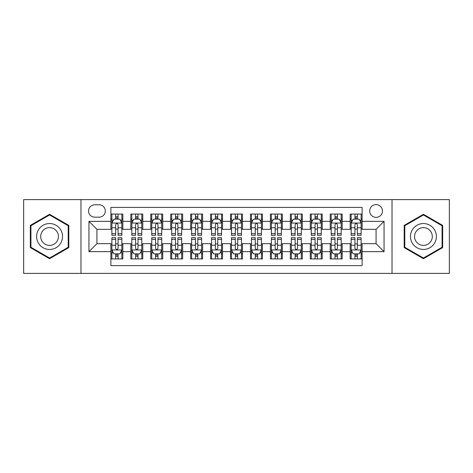 <?xml version="1.0" encoding="UTF-8"?>
<svg xmlns="http://www.w3.org/2000/svg" width="473" height="473" viewBox="0 0 473 473"><rect width="100%" height="100%" fill="white"/><g stroke="black" fill="none" stroke-linecap="round" stroke-linejoin="round"><path stroke-width="0.71" d="M376.076 204.596A6.38 6.38 0 0 0 369.691 210.976A6.38 6.38 0 0 0 376.076 217.361A6.38 6.38 0 0 0 382.456 210.976A6.38 6.38 0 0 0 376.076 204.596M392.022 273.388L449.35 273.388L449.35 199.612L392.022 199.612L392.022 273.388L80.978 273.388L80.978 199.612L23.65 199.612L23.65 273.388L80.978 273.388M362.117 214.068L350.15 214.068L350.15 221.346L342.18 221.346L342.18 229.322L350.15 229.322L350.15 221.346M342.18 221.346L342.18 214.068L330.213 214.068L330.213 221.346L322.237 221.346L322.237 229.322L330.213 229.322L330.213 221.346M322.237 221.346L322.237 214.068L310.276 214.068L310.276 221.346L302.3 221.346L302.3 229.322L310.276 229.322L310.276 221.346M302.3 221.346L302.3 214.068L290.333 214.068L290.333 221.346L282.357 221.346L282.357 229.322L290.333 229.322L290.333 221.346M282.357 221.346L282.357 214.068L270.396 214.068L270.396 221.346L262.42 221.346L262.42 229.322L270.396 229.322L270.396 221.346M262.42 221.346L262.42 214.068L250.459 214.068L250.459 221.346L242.483 221.346L242.483 229.322L250.459 229.322L250.459 221.346M242.483 221.346L242.483 214.068L230.517 214.068L230.517 221.346L222.541 221.346L222.541 229.322L230.517 229.322L230.517 221.346M222.541 221.346L222.541 214.068L210.58 214.068L210.58 221.346L202.604 221.346L202.604 229.322L210.58 229.322L210.58 221.346M202.604 221.346L202.604 214.068L190.643 214.068L190.643 221.346L182.667 221.346L182.667 229.322L190.643 229.322L190.643 221.346M182.667 221.346L182.667 214.068L170.7 214.068L170.7 221.346L162.724 221.346L162.724 229.322L170.7 229.322L170.7 221.346M162.724 221.346L162.724 214.068L150.763 214.068L150.763 221.346L142.787 221.346L142.787 229.322L150.763 229.322L150.763 221.346M142.787 221.346L142.787 214.068L130.82 214.068L130.82 229.322L122.85 229.322L122.85 214.068L110.883 214.068M110.883 258.932L122.85 258.932L122.85 243.678L130.82 243.678L130.82 258.932L142.787 258.932L142.787 243.678L150.763 243.678L150.763 251.654L142.787 251.654M150.763 251.654L150.763 258.932L162.724 258.932L162.724 243.678L170.7 243.678L170.7 251.654L162.724 251.654M170.7 251.654L170.7 258.932L182.667 258.932L182.667 243.678L190.643 243.678L190.643 251.654L182.667 251.654M190.643 251.654L190.643 258.932L202.604 258.932L202.604 243.678L210.58 243.678L210.58 251.654L202.604 251.654M210.58 251.654L210.58 258.932L222.541 258.932L222.541 243.678L230.517 243.678L230.517 251.654L222.541 251.654M230.517 251.654L230.517 258.932L242.483 258.932L242.483 243.678L250.459 243.678L250.459 251.654L242.483 251.654M250.459 251.654L250.459 258.932L262.42 258.932L262.42 243.678L270.396 243.678L270.396 251.654L262.42 251.654M270.396 251.654L270.396 258.932L282.357 258.932L282.357 243.678L290.333 243.678L290.333 251.654L282.357 251.654M290.333 251.654L290.333 258.932L302.3 258.932L302.3 243.678L310.276 243.678L310.276 251.654L302.3 251.654M310.276 251.654L310.276 258.932L322.237 258.932L322.237 243.678L330.213 243.678L330.213 251.654L322.237 251.654M330.213 251.654L330.213 258.932L342.18 258.932L342.18 243.678L350.15 243.678L350.15 251.654L342.18 251.654M94.73 217.16L99.117 217.16A6.179 6.179 0 0 0 105.302 210.976A6.179 6.179 0 0 0 99.117 204.797L94.73 204.797A6.179 6.179 0 0 0 88.552 210.976A6.179 6.179 0 0 0 94.73 217.16M392.022 199.612L80.978 199.612M362.117 221.346L362.117 207.387L110.883 207.387L110.883 229.322L96.924 229.322L96.924 243.678L110.883 243.678L110.883 265.613L362.117 265.613L362.117 243.678L376.076 243.678L376.076 229.322L362.117 229.322L362.117 221.346L384.052 221.346L384.052 251.654L362.117 251.654M110.883 251.654L88.948 251.654L88.948 221.346L110.883 221.346M350.15 251.654L350.15 258.932L362.117 258.932M110.883 219.052L111.882 219.052M115.666 219.052L118.061 219.052M121.851 219.052L122.85 219.052M110.883 229.121L111.882 229.121M115.666 229.121L118.061 229.121M121.851 229.121L122.85 229.121M110.883 243.879L111.882 243.879M115.666 243.879L118.061 243.879M121.851 243.879L122.85 243.879M110.883 253.948L111.882 253.948M115.666 253.948L118.061 253.948M121.851 253.948L122.85 253.948M130.82 229.121L131.819 229.121M135.609 229.121L138.004 229.121M141.788 229.121L142.787 229.121M130.82 219.052L131.819 219.052M135.609 219.052L138.004 219.052M141.788 219.052L142.787 219.052M130.82 243.879L131.819 243.879M135.609 243.879L138.004 243.879M141.788 243.879L142.787 243.879M130.82 253.948L131.819 253.948M135.609 253.948L138.004 253.948M141.788 253.948L142.787 253.948M150.763 243.879L151.756 243.879M155.546 243.879L157.941 243.879M161.731 243.879L162.724 243.879M150.763 253.948L151.756 253.948M155.546 253.948L157.941 253.948M161.731 253.948L162.724 253.948M150.763 219.052L151.756 219.052M155.546 219.052L157.941 219.052M161.731 219.052L162.724 219.052M150.763 229.121L151.756 229.121M155.546 229.121L157.941 229.121M161.731 229.121L162.724 229.121M170.7 243.879L171.699 243.879M175.489 243.879L177.878 243.879M181.667 243.879L182.667 243.879M170.7 253.948L171.699 253.948M175.489 253.948L177.878 253.948M181.667 253.948L182.667 253.948M170.7 219.052L171.699 219.052M175.489 219.052L177.878 219.052M181.667 219.052L182.667 219.052M170.7 229.121L171.699 229.121M175.489 229.121L177.878 229.121M181.667 229.121L182.667 229.121M190.643 243.879L191.636 243.879M195.426 243.879L197.82 243.879M201.604 243.879L202.604 243.879M190.643 253.948L191.636 253.948M195.426 253.948L197.82 253.948M201.604 253.948L202.604 253.948M190.643 219.052L191.636 219.052M195.426 219.052L197.82 219.052M201.604 219.052L202.604 219.052M190.643 229.121L191.636 229.121M195.426 229.121L197.82 229.121M201.604 229.121L202.604 229.121M210.58 243.879L211.579 243.879M215.363 243.879L217.757 243.879M221.547 243.879L222.541 243.879M210.58 253.948L211.579 253.948M215.363 253.948L217.757 253.948M221.547 253.948L222.541 253.948M210.58 219.052L211.579 219.052M215.363 219.052L217.757 219.052M221.547 219.052L222.541 219.052M210.58 229.121L211.579 229.121M215.363 229.121L217.757 229.121M221.547 229.121L222.541 229.121M230.517 243.879L231.516 243.879M235.306 243.879L237.694 243.879M241.484 243.879L242.483 243.879M230.517 253.948L231.516 253.948M235.306 253.948L237.694 253.948M241.484 253.948L242.483 253.948M230.517 219.052L231.516 219.052M235.306 219.052L237.694 219.052M241.484 219.052L242.483 219.052M230.517 229.121L231.516 229.121M235.306 229.121L237.694 229.121M241.484 229.121L242.483 229.121M250.459 243.879L251.453 243.879M255.243 243.879L257.637 243.879M261.421 243.879L262.42 243.879M250.459 253.948L251.453 253.948M255.243 253.948L257.637 253.948M261.421 253.948L262.42 253.948M250.459 219.052L251.453 219.052M255.243 219.052L257.637 219.052M261.421 219.052L262.42 219.052M250.459 229.121L251.453 229.121M255.243 229.121L257.637 229.121M261.421 229.121L262.42 229.121M270.396 243.879L271.396 243.879M275.18 243.879L277.574 243.879M281.364 243.879L282.357 243.879M270.396 253.948L271.396 253.948M275.18 253.948L277.574 253.948M281.364 253.948L282.357 253.948M270.396 219.052L271.396 219.052M275.18 219.052L277.574 219.052M281.364 219.052L282.357 219.052M270.396 229.121L271.396 229.121M275.18 229.121L277.574 229.121M281.364 229.121L282.357 229.121M290.333 243.879L291.333 243.879M295.122 243.879L297.511 243.879M301.301 243.879L302.3 243.879M290.333 253.948L291.333 253.948M295.122 253.948L297.511 253.948M301.301 253.948L302.3 253.948M290.333 219.052L291.333 219.052M295.122 219.052L297.511 219.052M301.301 219.052L302.3 219.052M290.333 229.121L291.333 229.121M295.122 229.121L297.511 229.121M301.301 229.121L302.3 229.121M310.276 243.879L311.269 243.879M315.059 243.879L317.454 243.879M321.244 243.879L322.237 243.879M310.276 253.948L311.269 253.948M315.059 253.948L317.454 253.948M321.244 253.948L322.237 253.948M310.276 219.052L311.269 219.052M315.059 219.052L317.454 219.052M321.244 219.052L322.237 219.052M310.276 229.121L311.269 229.121M315.059 229.121L317.454 229.121M321.244 229.121L322.237 229.121M330.213 243.879L331.212 243.879M334.996 243.879L337.391 243.879M341.181 243.879L342.18 243.879M330.213 253.948L331.212 253.948M334.996 253.948L337.391 253.948M341.181 253.948L342.18 253.948M330.213 219.052L331.212 219.052M334.996 219.052L337.391 219.052M341.181 219.052L342.18 219.052M330.213 229.121L331.212 229.121M334.996 229.121L337.391 229.121M341.181 229.121L342.18 229.121M350.15 243.879L351.149 243.879M354.939 243.879L357.334 243.879M361.118 243.879L362.117 243.879M350.15 253.948L351.149 253.948M354.939 253.948L357.334 253.948M361.118 253.948L362.117 253.948M350.15 219.052L351.149 219.052M354.939 219.052L357.334 219.052M361.118 219.052L362.117 219.052M350.15 229.121L351.149 229.121M354.939 229.121L357.334 229.121M361.118 229.121L362.117 229.121M96.924 229.322L88.948 221.346M96.924 243.678L88.948 251.654M384.052 221.346L376.076 229.322M384.052 251.654L376.076 243.678M49.57 258.719L68.81 247.61L68.81 225.39L49.57 214.281L30.331 225.39L30.331 247.61L49.57 258.719M442.669 225.39L423.43 214.281L404.19 225.39L404.19 247.61L423.43 258.719L442.669 247.61L442.669 225.39M118.061 216.658L115.666 216.658M121.851 233.68L118.061 233.68L118.061 235.306L121.851 235.306L121.851 223.144L119.858 219.153L113.875 219.153L111.882 223.144L111.882 235.306L115.666 235.306L115.666 233.68L111.882 233.68M111.882 223.144L111.882 214.068M121.851 223.144L121.851 214.068M115.666 219.153L115.666 214.068M118.061 214.068L118.061 219.153M118.061 233.68L118.061 224.634C117.263 223.102 116.47 223.102 115.666 224.634L115.666 233.68M115.666 256.342L118.061 256.342M111.882 239.32L115.666 239.32L115.666 237.694L111.882 237.694L111.882 249.856L113.875 253.847L119.858 253.847L121.851 249.856L121.851 237.694L118.061 237.694L118.061 239.32L121.851 239.32M121.851 249.856L121.851 258.932M111.882 249.856L111.882 258.932M118.061 253.847L118.061 258.932M115.666 258.932L115.666 253.847M115.666 239.32L115.666 248.366C116.464 249.898 117.263 249.898 118.061 248.366L118.061 239.32M49.57 223.54A12.96 12.96 0 0 0 36.61 236.5A12.96 12.96 0 0 0 49.57 249.46A12.96 12.96 0 0 0 62.531 236.5A12.96 12.96 0 0 0 49.57 223.54M49.57 227.625A8.875 8.875 0 0 0 40.696 236.5A8.875 8.875 0 0 0 49.57 245.375A8.875 8.875 0 0 0 58.445 236.5A8.875 8.875 0 0 0 49.57 227.625M68.213 247.261L49.57 258.027L30.928 247.261L30.928 225.739L49.57 214.973L68.213 225.739L68.213 247.261M412.208 230.02A12.96 12.96 0 0 0 416.95 247.722A12.96 12.96 0 0 0 434.652 242.98A12.96 12.96 0 0 0 429.91 225.278A12.96 12.96 0 0 0 412.208 230.02M415.743 232.066A8.875 8.875 0 0 0 418.995 244.186A8.875 8.875 0 0 0 431.116 240.934A8.875 8.875 0 0 0 427.864 228.814A8.875 8.875 0 0 0 415.743 232.066M442.072 225.739L442.072 247.261L423.43 258.027L404.787 247.261L404.787 225.739L423.43 214.973L442.072 225.739M138.004 216.658L135.609 216.658M141.788 233.68L138.004 233.68L138.004 235.306L141.788 235.306L141.788 223.144L139.795 219.153L133.812 219.153L131.819 223.144L131.819 235.306L135.609 235.306L135.609 233.68L131.819 233.68M131.819 223.144L131.819 214.068M141.788 223.144L141.788 214.068M135.609 219.153L135.609 214.068M138.004 214.068L138.004 219.153M138.004 233.68L138.004 224.634C137.205 223.102 136.407 223.102 135.609 224.634L135.609 233.68M157.941 216.658L155.546 216.658M161.731 233.68L157.941 233.68L157.941 235.306L161.731 235.306L161.731 223.144L159.732 219.153L153.755 219.153L151.756 223.144L151.756 235.306L155.546 235.306L155.546 233.68L151.756 233.68M151.756 223.144L151.756 214.068M161.731 223.144L161.731 214.068M155.546 219.153L155.546 214.068M157.941 214.068L157.941 219.153M157.941 233.68L157.941 224.634C157.142 223.102 156.344 223.102 155.546 224.634L155.546 233.68M177.878 216.658L175.489 216.658M181.667 233.68L177.878 233.68L177.878 235.306L181.667 235.306L181.667 223.144L179.675 219.153L173.692 219.153L171.699 223.144L171.699 235.306L175.489 235.306L175.489 233.68L171.699 233.68M171.699 223.144L171.699 214.068M181.667 223.144L181.667 214.068M175.489 219.153L175.489 214.068M177.878 214.068L177.878 219.153M177.878 233.68L177.878 224.634C177.085 223.102 176.287 223.102 175.489 224.634L175.489 233.68M197.82 216.658L195.426 216.658M201.604 233.68L197.82 233.68L197.82 235.306L201.604 235.306L201.604 223.144L199.612 219.153L193.628 219.153L191.636 223.144L191.636 235.306L195.426 235.306L195.426 233.68L191.636 233.68M191.636 223.144L191.636 214.068M201.604 223.144L201.604 214.068M195.426 219.153L195.426 214.068M197.82 214.068L197.82 219.153M197.82 233.68L197.82 224.634C197.022 223.102 196.224 223.102 195.426 224.634L195.426 233.68M135.609 256.342L138.004 256.342M131.819 239.32L135.609 239.32L135.609 237.694L131.819 237.694L131.819 249.856L133.812 253.847L139.795 253.847L141.788 249.856L141.788 237.694L138.004 237.694L138.004 239.32L141.788 239.32M141.788 249.856L141.788 258.932M131.819 249.856L131.819 258.932M138.004 253.847L138.004 258.932M135.609 258.932L135.609 253.847M135.609 239.32L135.609 248.366C136.407 249.898 137.2 249.898 138.004 248.366L138.004 239.32M155.546 256.342L157.941 256.342M151.756 239.32L155.546 239.32L155.546 237.694L151.756 237.694L151.756 249.856L153.755 253.847L159.732 253.847L161.731 249.856L161.731 237.694L157.941 237.694L157.941 239.32L161.731 239.32M161.731 249.856L161.731 258.932M151.756 249.856L151.756 258.932M157.941 253.847L157.941 258.932M155.546 258.932L155.546 253.847M155.546 239.32L155.546 248.366C156.344 249.898 157.142 249.898 157.941 248.366L157.941 239.32M175.489 256.342L177.878 256.342M171.699 239.32L175.489 239.32L175.489 237.694L171.699 237.694L171.699 249.856L173.692 253.847L179.675 253.847L181.667 249.856L181.667 237.694L177.878 237.694L177.878 239.32L181.667 239.32M181.667 249.856L181.667 258.932M171.699 249.856L171.699 258.932M177.878 253.847L177.878 258.932M175.489 258.932L175.489 253.847M175.489 239.32L175.489 248.366C176.281 249.898 177.079 249.898 177.878 248.366L177.878 239.32M195.426 256.342L197.82 256.342M191.636 239.32L195.426 239.32L195.426 237.694L191.636 237.694L191.636 249.856L193.628 253.847L199.612 253.847L201.604 249.856L201.604 237.694L197.82 237.694L197.82 239.32L201.604 239.32M201.604 249.856L201.604 258.932M191.636 249.856L191.636 258.932M197.82 253.847L197.82 258.932M195.426 258.932L195.426 253.847M195.426 239.32L195.426 248.366C196.224 249.898 197.022 249.898 197.82 248.366L197.82 239.32M217.757 216.658L215.363 216.658M221.547 233.68L217.757 233.68L217.757 235.306L221.547 235.306L221.547 223.144L219.549 219.153L213.571 219.153L211.579 223.144L211.579 235.306L215.363 235.306L215.363 233.68L211.579 233.68M211.579 223.144L211.579 214.068M221.547 223.144L221.547 214.068M215.363 219.153L215.363 214.068M217.757 214.068L217.757 219.153M217.757 233.68L217.757 224.634C216.959 223.102 216.161 223.102 215.363 224.634L215.363 233.68M215.363 256.342L217.757 256.342M211.579 239.32L215.363 239.32L215.363 237.694L211.579 237.694L211.579 249.856L213.571 253.847L219.549 253.847L221.547 249.856L221.547 237.694L217.757 237.694L217.757 239.32L221.547 239.32M221.547 249.856L221.547 258.932M211.579 249.856L211.579 258.932M217.757 253.847L217.757 258.932M215.363 258.932L215.363 253.847M215.363 239.32L215.363 248.366C216.161 249.898 216.959 249.898 217.757 248.366L217.757 239.32M237.694 216.658L235.306 216.658M241.484 233.68L237.694 233.68L237.694 235.306L241.484 235.306L241.484 223.144L239.492 219.153L233.508 219.153L231.516 223.144L231.516 235.306L235.306 235.306L235.306 233.68L231.516 233.68M231.516 223.144L231.516 214.068M241.484 223.144L241.484 214.068M235.306 219.153L235.306 214.068M237.694 214.068L237.694 219.153M237.694 233.68L237.694 224.634C236.902 223.102 236.104 223.102 235.306 224.634L235.306 233.68M257.637 216.658L255.243 216.658M261.421 233.68L257.637 233.68L257.637 235.306L261.421 235.306L261.421 223.144L259.429 219.153L253.451 219.153L251.453 223.144L251.453 235.306L255.243 235.306L255.243 233.68L251.453 233.68M251.453 223.144L251.453 214.068M261.421 223.144L261.421 214.068M255.243 219.153L255.243 214.068M257.637 214.068L257.637 219.153M257.637 233.68L257.637 224.634C256.839 223.102 256.041 223.102 255.243 224.634L255.243 233.68M277.574 216.658L275.18 216.658M281.364 233.68L277.574 233.68L277.574 235.306L281.364 235.306L281.364 223.144L279.372 219.153L273.388 219.153L271.396 223.144L271.396 235.306L275.18 235.306L275.18 233.68L271.396 233.68M271.396 223.144L271.396 214.068M281.364 223.144L281.364 214.068M275.18 219.153L275.18 214.068M277.574 214.068L277.574 219.153M277.574 233.68L277.574 224.634C276.776 223.102 275.978 223.102 275.18 224.634L275.18 233.68M297.511 216.658L295.122 216.658M301.301 233.68L297.511 233.68L297.511 235.306L301.301 235.306L301.301 223.144L299.308 219.153L293.325 219.153L291.333 223.144L291.333 235.306L295.122 235.306L295.122 233.68L291.333 233.68M291.333 223.144L291.333 214.068M301.301 223.144L301.301 214.068M295.122 219.153L295.122 214.068M297.511 214.068L297.511 219.153M297.511 233.68L297.511 224.634C296.719 223.102 295.921 223.102 295.122 224.634L295.122 233.68M317.454 216.658L315.059 216.658M321.244 233.68L317.454 233.68L317.454 235.306L321.244 235.306L321.244 223.144L319.245 219.153L313.268 219.153L311.269 223.144L311.269 235.306L315.059 235.306L315.059 233.68L311.269 233.68M311.269 223.144L311.269 214.068M321.244 223.144L321.244 214.068M315.059 219.153L315.059 214.068M317.454 214.068L317.454 219.153M317.454 233.68L317.454 224.634C316.656 223.102 315.858 223.102 315.059 224.634L315.059 233.68M235.306 256.342L237.694 256.342M231.516 239.32L235.306 239.32L235.306 237.694L231.516 237.694L231.516 249.856L233.508 253.847L239.492 253.847L241.484 249.856L241.484 237.694L237.694 237.694L237.694 239.32L241.484 239.32M241.484 249.856L241.484 258.932M231.516 249.856L231.516 258.932M237.694 253.847L237.694 258.932M235.306 258.932L235.306 253.847M235.306 239.32L235.306 248.366C236.098 249.898 236.896 249.898 237.694 248.366L237.694 239.32M255.243 256.342L257.637 256.342M251.453 239.32L255.243 239.32L255.243 237.694L251.453 237.694L251.453 249.856L253.451 253.847L259.429 253.847L261.421 249.856L261.421 237.694L257.637 237.694L257.637 239.32L261.421 239.32M261.421 249.856L261.421 258.932M251.453 249.856L251.453 258.932M257.637 253.847L257.637 258.932M255.243 258.932L255.243 253.847M255.243 239.32L255.243 248.366C256.041 249.898 256.839 249.898 257.637 248.366L257.637 239.32M275.18 256.342L277.574 256.342M271.396 239.32L275.18 239.32L275.18 237.694L271.396 237.694L271.396 249.856L273.388 253.847L279.372 253.847L281.364 249.856L281.364 237.694L277.574 237.694L277.574 239.32L281.364 239.32M281.364 249.856L281.364 258.932M271.396 249.856L271.396 258.932M277.574 253.847L277.574 258.932M275.18 258.932L275.18 253.847M275.18 239.32L275.18 248.366C275.978 249.898 276.776 249.898 277.574 248.366L277.574 239.32M295.122 256.342L297.511 256.342M291.333 239.32L295.122 239.32L295.122 237.694L291.333 237.694L291.333 249.856L293.325 253.847L299.308 253.847L301.301 249.856L301.301 237.694L297.511 237.694L297.511 239.32L301.301 239.32M301.301 249.856L301.301 258.932M291.333 249.856L291.333 258.932M297.511 253.847L297.511 258.932M295.122 258.932L295.122 253.847M295.122 239.32L295.122 248.366C295.915 249.898 296.713 249.898 297.511 248.366L297.511 239.32M315.059 256.342L317.454 256.342M311.269 239.32L315.059 239.32L315.059 237.694L311.269 237.694L311.269 249.856L313.268 253.847L319.245 253.847L321.244 249.856L321.244 237.694L317.454 237.694L317.454 239.32L321.244 239.32M321.244 249.856L321.244 258.932M311.269 249.856L311.269 258.932M317.454 253.847L317.454 258.932M315.059 258.932L315.059 253.847M315.059 239.32L315.059 248.366C315.858 249.898 316.656 249.898 317.454 248.366L317.454 239.32M337.391 216.658L334.996 216.658M341.181 233.68L337.391 233.68L337.391 235.306L341.181 235.306L341.181 223.144L339.188 219.153L333.205 219.153L331.212 223.144L331.212 235.306L334.996 235.306L334.996 233.68L331.212 233.68M331.212 223.144L331.212 214.068M341.181 223.144L341.181 214.068M334.996 219.153L334.996 214.068M337.391 214.068L337.391 219.153M337.391 233.68L337.391 224.634C336.593 223.102 335.8 223.102 334.996 224.634L334.996 233.68M334.996 256.342L337.391 256.342M331.212 239.32L334.996 239.32L334.996 237.694L331.212 237.694L331.212 249.856L333.205 253.847L339.188 253.847L341.181 249.856L341.181 237.694L337.391 237.694L337.391 239.32L341.181 239.32M341.181 249.856L341.181 258.932M331.212 249.856L331.212 258.932M337.391 253.847L337.391 258.932M334.996 258.932L334.996 253.847M334.996 239.32L334.996 248.366C335.795 249.898 336.593 249.898 337.391 248.366L337.391 239.32M357.334 216.658L354.939 216.658M361.118 233.68L357.334 233.68L357.334 235.306L361.118 235.306L361.118 223.144L359.125 219.153L353.142 219.153L351.149 223.144L351.149 235.306L354.939 235.306L354.939 233.68L351.149 233.68M351.149 223.144L351.149 214.068M361.118 223.144L361.118 214.068M354.939 219.153L354.939 214.068M357.334 214.068L357.334 219.153M357.334 233.68L357.334 224.634C356.536 223.102 355.737 223.102 354.939 224.634L354.939 233.68M354.939 256.342L357.334 256.342M351.149 239.32L354.939 239.32L354.939 237.694L351.149 237.694L351.149 249.856L353.142 253.847L359.125 253.847L361.118 249.856L361.118 237.694L357.334 237.694L357.334 239.32L361.118 239.32M361.118 249.856L361.118 258.932M351.149 249.856L351.149 258.932M357.334 253.847L357.334 258.932M354.939 258.932L354.939 253.847M354.939 239.32L354.939 248.366C355.737 249.898 356.53 249.898 357.334 248.366L357.334 239.32M130.82 251.654L122.85 251.654M130.82 221.346L122.85 221.346M121.798 223.043L111.93 223.043M111.882 220.252L113.325 220.252M120.402 220.252L121.851 220.252M115.666 227.761L111.882 227.761M121.851 227.761L118.061 227.761M118.061 217.929L115.666 217.929M111.93 249.957L121.798 249.957M121.851 252.748L120.402 252.748M113.325 252.748L111.882 252.748M118.061 245.239L121.851 245.239M111.882 245.239L115.666 245.239M115.666 255.071L118.061 255.071M141.74 223.043L131.872 223.043M131.819 220.252L133.268 220.252M140.345 220.252L141.788 220.252M135.609 227.761L131.819 227.761M141.788 227.761L138.004 227.761M138.004 217.929L135.609 217.929M161.677 223.043L151.809 223.043M151.756 220.252L153.205 220.252M160.282 220.252L161.731 220.252M155.546 227.761L151.756 227.761M161.731 227.761L157.941 227.761M157.941 217.929L155.546 217.929M181.62 223.043L171.746 223.043M171.699 220.252L173.142 220.252M180.225 220.252L181.667 220.252M175.489 227.761L171.699 227.761M181.667 227.761L177.878 227.761M177.878 217.929L175.489 217.929M201.557 223.043L191.689 223.043M191.636 220.252L193.085 220.252M200.162 220.252L201.604 220.252M195.426 227.761L191.636 227.761M201.604 227.761L197.82 227.761M197.82 217.929L195.426 217.929M131.872 249.957L141.74 249.957M141.788 252.748L140.345 252.748M133.268 252.748L131.819 252.748M138.004 245.239L141.788 245.239M131.819 245.239L135.609 245.239M135.609 255.071L138.004 255.071M151.809 249.957L161.677 249.957M161.731 252.748L160.282 252.748M153.205 252.748L151.756 252.748M157.941 245.239L161.731 245.239M151.756 245.239L155.546 245.239M155.546 255.071L157.941 255.071M171.746 249.957L181.62 249.957M181.667 252.748L180.225 252.748M173.142 252.748L171.699 252.748M177.878 245.239L181.667 245.239M171.699 245.239L175.489 245.239M175.489 255.071L177.878 255.071M191.689 249.957L201.557 249.957M201.604 252.748L200.162 252.748M193.085 252.748L191.636 252.748M197.82 245.239L201.604 245.239M191.636 245.239L195.426 245.239M195.426 255.071L197.82 255.071M221.494 223.043L211.626 223.043M211.579 220.252L213.021 220.252M220.099 220.252L221.547 220.252M215.363 227.761L211.579 227.761M221.547 227.761L217.757 227.761M217.757 217.929L215.363 217.929M211.626 249.957L221.494 249.957M221.547 252.748L220.099 252.748M213.021 252.748L211.579 252.748M217.757 245.239L221.547 245.239M211.579 245.239L215.363 245.239M215.363 255.071L217.757 255.071M241.437 223.043L231.563 223.043M231.516 220.252L232.958 220.252M240.042 220.252L241.484 220.252M235.306 227.761L231.516 227.761M241.484 227.761L237.694 227.761M237.694 217.929L235.306 217.929M261.374 223.043L251.506 223.043M251.453 220.252L252.901 220.252M259.979 220.252L261.421 220.252M255.243 227.761L251.453 227.761M261.421 227.761L257.637 227.761M257.637 217.929L255.243 217.929M281.311 223.043L271.443 223.043M271.396 220.252L272.838 220.252M279.915 220.252L281.364 220.252M275.18 227.761L271.396 227.761M281.364 227.761L277.574 227.761M277.574 217.929L275.18 217.929M301.254 223.043L291.38 223.043M291.333 220.252L292.775 220.252M299.858 220.252L301.301 220.252M295.122 227.761L291.333 227.761M301.301 227.761L297.511 227.761M297.511 217.929L295.122 217.929M321.191 223.043L311.323 223.043M311.269 220.252L312.718 220.252M319.795 220.252L321.244 220.252M315.059 227.761L311.269 227.761M321.244 227.761L317.454 227.761M317.454 217.929L315.059 217.929M231.563 249.957L241.437 249.957M241.484 252.748L240.042 252.748M232.958 252.748L231.516 252.748M237.694 245.239L241.484 245.239M231.516 245.239L235.306 245.239M235.306 255.071L237.694 255.071M251.506 249.957L261.374 249.957M261.421 252.748L259.979 252.748M252.901 252.748L251.453 252.748M257.637 245.239L261.421 245.239M251.453 245.239L255.243 245.239M255.243 255.071L257.637 255.071M271.443 249.957L281.311 249.957M281.364 252.748L279.915 252.748M272.838 252.748L271.396 252.748M277.574 245.239L281.364 245.239M271.396 245.239L275.18 245.239M275.18 255.071L277.574 255.071M291.38 249.957L301.254 249.957M301.301 252.748L299.858 252.748M292.775 252.748L291.333 252.748M297.511 245.239L301.301 245.239M291.333 245.239L295.122 245.239M295.122 255.071L297.511 255.071M311.323 249.957L321.191 249.957M321.244 252.748L319.795 252.748M312.718 252.748L311.269 252.748M317.454 245.239L321.244 245.239M311.269 245.239L315.059 245.239M315.059 255.071L317.454 255.071M341.128 223.043L331.26 223.043M331.212 220.252L332.655 220.252M339.732 220.252L341.181 220.252M334.996 227.761L331.212 227.761M341.181 227.761L337.391 227.761M337.391 217.929L334.996 217.929M331.26 249.957L341.128 249.957M341.181 252.748L339.732 252.748M332.655 252.748L331.212 252.748M337.391 245.239L341.181 245.239M331.212 245.239L334.996 245.239M334.996 255.071L337.391 255.071M361.07 223.043L351.203 223.043M351.149 220.252L352.598 220.252M359.675 220.252L361.118 220.252M354.939 227.761L351.149 227.761M361.118 227.761L357.334 227.761M357.334 217.929L354.939 217.929M351.203 249.957L361.07 249.957M361.118 252.748L359.675 252.748M352.598 252.748L351.149 252.748M357.334 245.239L361.118 245.239M351.149 245.239L354.939 245.239M354.939 255.071L357.334 255.071"/></g></svg>
